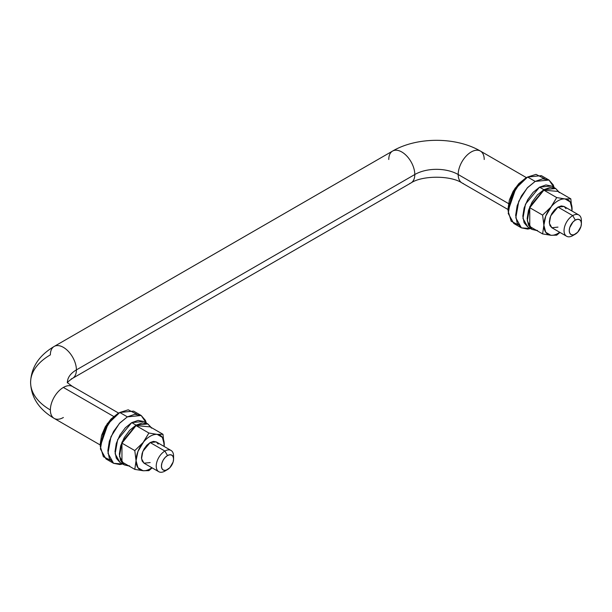 <?xml version="1.0" encoding="UTF-8"?>
<svg xmlns="http://www.w3.org/2000/svg" width="612" height="612" viewBox="0 0 612 612"><rect width="100%" height="100%" fill="white"/><g stroke="black" fill="none" stroke-linecap="round" stroke-linejoin="round"><path stroke-width="0.92" d="M508.082 208.34L509.398 199.902L513.162 191.235L518.792 183.638L525.433 178.276L515.021 188.297L508.082 208.34L508.082 210.842L515.885 188.297L527.605 177.029L525.433 178.276L527.605 177.029L519.588 183.638L511.165 196.896L508.22 213.481L513.797 223.479L521.393 227.863L515.817 217.864L518.754 201.279L527.177 188.022L535.194 181.412L527.605 177.029L535.194 181.412L542.668 178.811L549.002 180.043L553.233 184.916L554.158 187.624L549.002 180.043L541.406 175.659L527.605 177.029L536.043 174.366L544.672 178.773M518.119 224.749L511.188 221.253L508.082 210.842M521.393 227.863L527.72 229.095L530.535 228.536L521.393 227.863L517.155 222.998L515.671 215.225L517.155 205.739L521.393 195.985L527.72 187.44L535.194 181.412L549.002 180.043M571.998 211.033L570.812 198.839L557.976 191.426L570.812 198.839L565.052 198.938L556.713 197.577L550.899 207.101L542.615 215.118L543.869 225.247L542.615 233.914L550.945 235.276A19.944 11.513 120 0 0 557.976 233.386L556.713 235.176L559.972 232.43L556.713 235.176L557.976 233.386L559.697 232.269M557.976 227.121L551.84 227.733L549.958 225.568L549.293 222.11L549.958 217.895L551.833 213.565L554.648 209.763L557.976 207.085L564.111 206.473L565.985 208.638M571.968 211.018L572.075 208.96L570.193 201.922L565.052 198.938L556.713 197.577L543.869 190.164L557.976 191.426L543.869 190.164L556.713 197.577L545.751 216.028L543.869 225.247L545.751 232.285L550.899 235.276L556.713 235.176L550.945 235.276A19.944 11.513 -60 0 0 557.976 233.386M542.615 215.118L529.77 207.705L543.869 190.164L529.77 207.705L529.77 226.501L542.615 233.914L529.77 226.501L529.77 207.705L542.615 215.118L543.869 225.247L542.615 233.914L550.899 235.276A19.944 11.513 -60 0 1 543.869 225.247A19.944 11.513 -60 0 1 550.899 207.101L542.615 215.118M564.998 198.931A19.944 11.513 120 0 0 557.976 200.82A19.944 11.513 120 0 0 550.945 207.04A19.944 11.513 -60 0 1 557.976 200.82A19.944 11.513 -60 0 1 564.998 198.931M566.59 236.247L551.84 227.733L549.362 223.288L550.67 215.914L557.976 207.085L561.296 205.93L564.111 206.473L578.86 214.996M570.812 198.839L565.052 198.938A19.944 11.513 -60 0 1 572.075 208.96M67.419 382.095A30.677 17.71 180 0 1 76.401 369.9A18.406 10.626 -120 0 0 69.164 352.252A18.406 10.626 -120 0 0 55.501 345.872A18.406 10.626 60 0 1 69.164 352.252A18.406 10.626 60 0 1 76.401 369.9L414.798 174.519A30.677 17.71 180 0 1 458.189 174.519A18.406 10.626 -60 0 1 465.426 156.879A18.406 10.626 -60 0 1 479.089 150.498A18.406 10.626 -60 0 1 484.214 159.495M73.738 387.381A18.406 10.626 120 0 0 63.38 387.434L113.717 416.489L63.38 387.434A18.406 10.626 120 0 0 50.368 409.971A67.488 38.969 180 0 1 30.6 382.423A67.488 38.969 0 0 0 50.368 409.971A18.406 10.626 -60 0 1 63.38 387.434A18.406 10.626 -60 0 1 71.267 385.95M388.773 159.495A18.406 10.626 60 0 1 393.906 150.498A18.406 10.626 60 0 1 407.569 156.879A18.406 10.626 60 0 1 414.798 174.519A18.406 10.626 -120 0 0 407.569 156.879A18.406 10.626 -120 0 0 393.906 150.498M164.903 471.095A12.271 7.084 -60 0 1 158.003 471.125A12.271 7.084 -60 0 1 157.131 461.111A12.271 7.084 -60 0 1 164.903 451.052L150.154 442.537L164.903 451.052A12.271 7.084 120 0 0 156.228 466.084A12.271 7.084 120 0 0 164.903 471.095L167.504 469.588A8.591 4.957 -60 0 1 161.43 466.084A8.591 4.957 -60 0 1 167.504 455.565L164.903 451.052L167.504 455.565A8.591 4.957 -60 0 1 173.579 459.069A8.591 4.957 -60 0 1 167.504 469.588L164.903 471.095L169.83 467.713L173.12 462.022L173.579 459.069L173.12 456.651L171.804 455.137L169.83 454.754L167.504 455.565L165.186 457.439L163.213 460.094L161.897 463.131L161.43 466.084L161.897 468.501L163.213 470.016L165.186 470.399L167.504 469.588M572.725 235.643A12.271 7.084 -60 0 1 565.817 235.674A12.271 7.084 -60 0 1 564.945 225.66A12.271 7.084 -60 0 1 572.725 215.6L557.976 207.085L572.725 215.6A12.271 7.084 120 0 0 564.05 230.632A12.271 7.084 120 0 0 572.725 235.643L575.326 234.136A8.591 4.957 -60 0 1 569.252 230.632A8.591 4.957 -60 0 1 575.326 220.106L572.725 215.6L575.326 220.106A8.591 4.957 -60 0 1 581.4 223.617A8.591 4.957 -60 0 1 575.326 234.136L572.725 235.643L577.652 232.262L580.941 226.57L581.4 223.617L580.941 221.2L579.618 219.685L577.652 219.303L575.326 220.106L573 221.988L569.711 227.679L569.252 230.632L569.711 233.05L571.034 234.564L573 234.947L575.326 234.136M63.38 417.491A18.406 10.626 -60 0 1 55.501 418.968A18.406 10.626 -60 0 1 50.368 409.971A18.406 10.626 120 0 0 53.03 417.545M526.488 177.671L480.405 151.065C456.024 136.744 416.963 136.744 392.583 151.065L54.177 346.446C38.969 355.465 31.113 367.46 30.6 382.423A67.488 38.969 180 0 1 50.368 354.868A18.406 10.626 60 0 1 55.501 345.872M479.089 150.498A18.406 10.626 120 0 0 465.426 156.879A18.406 10.626 120 0 0 458.189 174.519L508.518 203.582L458.189 174.519A18.406 10.626 120 0 0 463.322 183.516A18.406 10.626 -60 0 1 458.189 174.519A30.677 17.71 0 0 0 414.798 174.519A18.406 10.626 60 0 1 409.673 183.516A18.406 10.626 -120 0 0 414.798 174.519L76.401 369.9A18.406 10.626 60 0 1 71.267 378.889A18.406 10.626 -120 0 0 76.401 369.9A30.677 17.71 0 0 0 67.534 380.84M581.4 223.617L581.4 220.611A12.271 7.084 120 0 0 572.725 215.6A12.271 7.084 -60 0 1 579.625 215.562A12.271 7.084 -60 0 1 581.285 222.309M173.579 459.069L173.579 456.062A12.271 7.084 120 0 0 164.903 451.052A12.271 7.084 -60 0 1 171.811 451.021A12.271 7.084 -60 0 1 173.464 457.761M536.732 230.525L532.058 229.423L527.292 220.871L529.808 206.68L543.869 189.674L539.532 187.173L525.471 204.171L522.954 218.362L527.72 226.914L524.101 222.745L522.832 216.105L524.101 207.988L527.72 199.642L533.144 192.329L539.532 187.173L543.869 189.674L555.681 188.504L558.97 192M551.343 186.002L539.532 187.173L545.927 184.946L551.343 186.002L555.681 188.504L550.264 187.456L543.869 189.674L537.481 194.838L532.058 202.144L528.439 210.49L527.169 218.606L528.439 225.254L532.058 229.423L537.481 230.472M559.307 192.673L555.681 188.504M128.91 465.977L124.244 464.875L119.47 456.322L121.987 442.132L136.055 425.126L131.718 422.624L117.649 439.623L115.133 453.813L119.906 462.366L116.28 458.204L115.01 451.557L116.28 443.44L119.906 435.094L125.322 427.78L131.718 422.624L136.055 425.126L147.867 423.955L151.156 427.451M143.522 421.454L131.718 422.624L138.105 420.398L143.529 421.454L147.867 423.955L142.443 422.907L136.055 425.126L129.66 430.29L124.244 437.595L120.618 445.941L119.348 454.058L120.618 460.706L124.244 464.875L129.66 465.923M151.485 428.125L147.867 423.955M164.184 446.485L162.991 434.291L150.154 426.878L162.991 434.291L157.23 434.39L148.892 433.028L143.131 442.499L134.793 450.57L136.055 460.698L134.793 469.373L143.131 470.727A19.944 11.513 120 0 0 150.154 468.838L148.892 470.628L152.159 467.882L148.892 470.628L150.154 468.838L151.875 467.721M150.154 462.573L144.019 463.185L142.137 461.02L141.479 457.562L142.137 453.347L144.019 449.017L146.834 445.215L150.154 442.537L156.29 441.925L158.171 444.09M164.146 446.469L164.253 444.411L162.371 437.373L157.23 434.39L148.892 433.028L136.055 425.615L150.154 426.878L136.055 425.615L148.892 433.028L137.937 451.48L136.055 460.698L137.937 467.736L143.078 470.727L148.892 470.628L143.131 470.727A19.944 11.513 -60 0 0 150.154 468.838M134.793 450.57L121.956 443.157L136.055 425.615L121.956 443.157L121.956 461.953L134.793 469.373L121.956 461.953L121.956 443.157L134.793 450.57L136.055 460.698L134.793 469.373L143.078 470.727A19.944 11.513 -60 0 1 136.055 460.698A19.944 11.513 -60 0 1 143.078 442.56L134.793 450.57M157.177 434.382A19.944 11.513 120 0 0 150.154 436.272A19.944 11.513 120 0 0 143.131 442.499A19.944 11.513 -60 0 1 150.154 436.272A19.944 11.513 -60 0 1 157.177 434.382M158.768 471.699L144.019 463.185L141.54 458.74L142.848 451.365L150.154 442.537L153.474 441.382L156.29 441.925L171.039 450.447M162.991 434.291L157.23 434.39A19.944 11.513 -60 0 1 164.253 444.411M100.261 443.792L101.584 435.362L105.34 426.686L110.971 419.09L117.611 413.735L107.199 423.749L100.261 443.792L100.261 446.293L108.072 423.749L119.784 412.48L117.611 413.727L119.784 412.48L111.766 419.09L103.344 432.347L100.406 448.933L105.975 458.931L113.572 463.315L107.995 453.316L110.94 436.731L119.363 423.473L127.373 416.864L119.784 412.48L127.373 416.864L134.847 414.263L141.181 415.494L145.411 420.368L146.337 423.076L141.181 415.494L133.592 411.111L119.784 412.48L128.222 409.818L136.851 414.225M110.305 460.201L103.374 456.705L100.261 446.293M122.714 463.988L113.572 463.315L109.341 458.449L107.85 450.677L109.341 441.191L113.572 431.437L119.906 422.892L127.373 416.864L141.181 415.494M122.714 463.995L119.906 464.546L113.572 463.315M525.433 178.276L527.605 177.029M118.667 413.123L72.583 386.516C68.758 383.839 67.014 382.316 67.351 381.957M30.6 382.423C31.097 397.364 38.954 409.352 54.177 418.401L100.261 445.008M508.082 209.556L461.999 182.95C450.807 175.338 422.181 175.338 410.989 182.95L72.583 378.323C68.758 381.001 67.014 382.523 67.351 382.89M532.058 229.423L527.72 226.914M124.244 464.875L119.906 462.366M117.611 413.735L119.784 412.48"/></g></svg>
